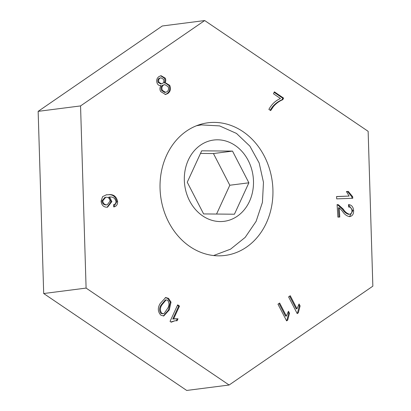 <?xml version="1.0" encoding="UTF-8"?>
<svg xmlns="http://www.w3.org/2000/svg" width="411" height="411" viewBox="0 0 411 411"><rect width="100%" height="100%" fill="white"/><g stroke="black" fill="none" stroke-linecap="round" stroke-linejoin="round"><path stroke-width="0.62" d="M266.374 222.926A66.88 56.281 -97.3 0 1 224.987 255.457A66.88 56.281 -97.3 0 1 170.437 225.32A66.88 56.281 -97.3 0 1 166.599 155.312A66.88 56.281 -97.3 0 1 207.981 122.781A66.88 56.281 -97.3 0 1 262.537 152.923A66.88 56.281 -97.3 0 1 266.374 222.926M229.117 385.015L372.849 286.164L368.138 131.32L204.688 20.55L80.556 105.92L86.099 288.09L229.117 385.015L186.712 390.45L43.694 293.526L38.151 111.355L162.283 25.985L204.688 20.55M352.695 196.756L352.792 198.256L336.701 198.873L336.552 196.54L349.088 196.062L346.416 191.49L348.323 191.418L352.695 196.756L351.888 196.859L351.98 198.287M298.288 312.858L297.204 313.603L288.573 296.886L290.258 295.725L296.983 308.759L299.085 303.97L300.107 305.948L298.288 312.858L297.035 313.269M171.233 322.198L170.046 321.397L177.665 304.828L179.504 306.077L173.57 318.987L178.009 318.792L177.105 320.75L174.937 320.78L171.233 322.198M160.465 85.611L161.102 85.529C159.478 85.873 158.204 85.211 157.285 83.551C156.123 80.577 156.699 78.244 159.011 76.544L161.05 75.701L165.248 78.152C166.039 79.842 165.941 81.419 164.955 82.883L165.463 82.786L169.738 85.375C171.11 88.812 170.473 91.53 167.816 93.528L165.51 94.473L160.66 91.54C159.566 89.336 159.709 87.332 161.102 85.529L160.737 85.586M268.876 109.377C271.692 104.245 275.545 100.623 280.441 98.506L273.469 93.765L274.363 91.833L283.575 98.095L282.85 99.662C279.259 101.121 276.115 103.413 273.423 106.541L270.674 110.6L268.876 109.377M108.715 194.665C113.518 194.151 116.488 196.463 117.623 201.596C117.618 204.683 116.334 206.461 113.77 206.939L113.523 204.678C115.116 204.426 115.938 203.378 115.989 201.524C115.121 198.282 113.117 196.777 109.989 197.008L109.593 197.018L111.864 201.606L107.554 207.185L106.737 207.226C103.413 207.041 101.532 205.017 101.085 201.159L102.622 196.607L106.521 194.778L107.908 194.768C112.712 194.254 115.681 196.566 116.816 201.698L117.623 201.596M168.551 298.376L171.027 302.147L169.301 309.879L163.737 315.987L160.835 315.155C157.778 311.779 157.531 307.942 160.09 303.637L165.669 297.533L168.551 298.376L167.745 298.478L170.221 302.249L171.027 302.147M287.69 320.148L286.606 320.899L277.97 304.176L279.655 303.02L286.38 316.049L288.481 311.266L289.503 313.239L287.69 320.148L286.431 320.565M342.507 211.295L339.188 207.735L339.789 217.044L337.899 217.116L337.087 204.57L338.469 204.791L343.324 209.199C344.921 211.809 346.951 213.489 349.422 214.244L348.615 214.347L349.422 214.244C351.179 213.941 352.027 212.713 351.965 210.566C351.688 208.197 350.537 207 348.518 206.974L348.569 204.57C351.626 204.93 353.306 206.923 353.599 210.56C353.763 214.095 352.412 216.119 349.535 216.643C346.678 216.047 344.336 214.265 342.507 211.295M349.951 216.602L349.535 216.643M80.556 105.92L38.151 111.355M86.099 288.09L43.694 293.526M274.132 92.326L282.768 98.198L283.575 98.095M282.768 98.198L282.044 99.77L282.85 99.662M282.044 99.77C278.453 101.224 275.308 103.521 272.616 106.649L273.423 106.541M272.616 106.649L270.13 110.23M160.655 75.778L164.441 78.254L165.248 78.152M164.441 78.254C165.232 79.945 165.135 81.522 164.143 82.986L164.955 82.883M165.068 82.858L168.931 85.478L169.738 85.375M168.931 85.478C170.303 88.915 169.666 91.632 167.01 93.631L167.816 93.528M167.01 93.631L165.109 94.504M164.765 84.589L162.622 85.236C161.004 86.562 160.66 88.308 161.595 90.466L164.801 92.47L166.974 91.838C168.613 90.507 168.967 88.761 168.027 86.587L164.765 84.589L163.434 85.128C161.811 86.459 161.466 88.206 162.402 90.358L165.612 92.367M160.978 77.787L159.093 78.316C157.803 79.338 157.495 80.695 158.168 82.4L160.686 83.983L162.617 83.423C163.912 82.4 164.21 81.034 163.511 79.333L160.978 77.787L159.9 78.213C158.61 79.231 158.302 80.592 158.975 82.298L161.492 83.88M159.093 78.316L159.9 78.213M158.168 82.4L158.975 82.298M162.622 85.236L163.434 85.128M161.595 90.466L162.402 90.358M116.816 201.698L113.76 206.867M111.864 201.606L111.057 201.709L108.787 197.121L109.593 197.018M111.057 201.709L107.158 207.221M106.125 194.835L107.908 194.768M105.699 197.285L104.892 197.393L101.913 200.984C102.344 203.532 103.68 204.842 105.92 204.914L107.256 204.781L110.091 201.02C109.758 198.534 108.504 197.28 106.331 197.254L105.699 197.285L102.724 200.881C103.151 203.43 104.486 204.74 106.726 204.812L107.256 204.781M105.92 204.914L106.726 204.812M101.913 200.984L102.724 200.881M177.439 305.327L178.698 306.18L179.504 306.077M178.698 306.18L172.764 319.09L173.57 318.987M174.346 318.797L178.009 318.792M177.203 318.895L176.365 320.708M174.937 320.78L170.889 321.967M170.221 302.249L168.495 309.981L169.301 309.879M168.495 309.981L163.326 316.018M165.258 297.61L167.745 298.478M166.106 299.881L165.299 299.984L161.122 304.993C159.17 307.952 159.103 310.742 160.927 313.362L162.55 313.778L164.169 313.418L167.457 308.635C169.404 305.697 169.476 302.912 167.673 300.287L166.106 299.881L161.929 304.89C159.977 307.849 159.91 310.639 161.734 313.254L163.357 313.675M160.927 313.362L161.734 313.254M161.122 304.993L161.929 304.89M289.621 296.161L296.177 308.861L296.983 308.759M298.617 304.731L299.3 306.051L300.107 305.948M299.3 306.051L297.482 312.961M279.018 303.457L285.573 316.151L286.38 316.049M288.013 312.021L288.697 313.341L289.503 313.239M288.697 313.341L286.878 320.256M336.558 196.612L349.088 196.062M346.447 191.562L348.323 191.418M347.516 191.521L351.888 196.859M338.977 217.075L338.381 207.838L339.188 207.735M337.097 204.724L338.469 204.791M337.662 204.894L342.517 209.302C344.115 211.912 346.144 213.597 348.615 214.347M348.564 204.781L352.792 210.663L353.599 210.56M352.792 210.663L349.504 216.643M202.7 215.924A40.977 34.483 82.7 0 0 249.472 201.395A40.977 34.483 82.7 0 0 235.118 145.437A40.977 34.483 82.7 0 0 188.346 159.966A40.977 34.483 82.7 0 0 202.7 215.924M213.597 255.544L230.556 249.158L245.177 237.388L256.125 221.318L262.424 202.392L263.472 182.33L259.161 162.972L249.883 146.141L236.495 133.436L219.582 125.9L201.328 124.898L196.463 125.761M232.513 151.104L201.693 150.822L187.246 182.237L203.615 213.931L234.429 214.213L248.881 182.803L232.513 151.104L213.443 153.55L200.496 153.431M216.561 214.049L229.811 185.243L213.443 153.55M229.811 185.243L248.881 182.803M342.517 209.302L343.324 209.199M201.328 124.898L197.398 125.401"/></g></svg>
